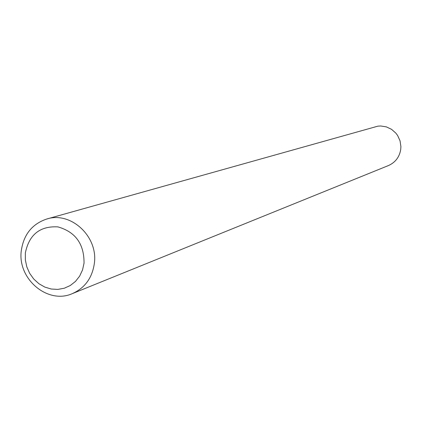 <?xml version="1.0" encoding="UTF-8"?>
<svg xmlns="http://www.w3.org/2000/svg" width="422" height="422" viewBox="0 0 422 422"><rect width="100%" height="100%" fill="white"/><g stroke="black" fill="none" stroke-linecap="round" stroke-linejoin="round"><path stroke-width="0.63" d="M25.346 252.963L25.352 259.973L26.818 266.878L29.667 273.34L33.76 279.042L38.893 283.705L44.816 287.087L51.241 289.023L57.84 289.408L64.292 288.221L70.268 285.52L75.469 281.427L79.631 276.146L82.538 269.948L84.036 263.138C84.178 243.963 75.459 231.878 57.883 226.883C39.969 225.918 29.123 234.611 25.346 252.963M94.364 263.339C92.254 277.892 84.922 287.983 72.362 293.612C47.765 304.726 17.291 278.905 21.295 250.694C23.674 234.484 32.193 223.918 46.847 218.986C70.875 211.164 98.242 236.526 94.364 263.339M72.362 293.612L388.393 165.577C395.33 162.481 399.439 157.116 400.721 149.488L400.9 146.587L400.045 140.837L397.64 135.536L395.915 133.194L391.584 129.354L386.388 126.885L380.744 125.983L377.896 126.152L46.847 218.986"/></g></svg>
